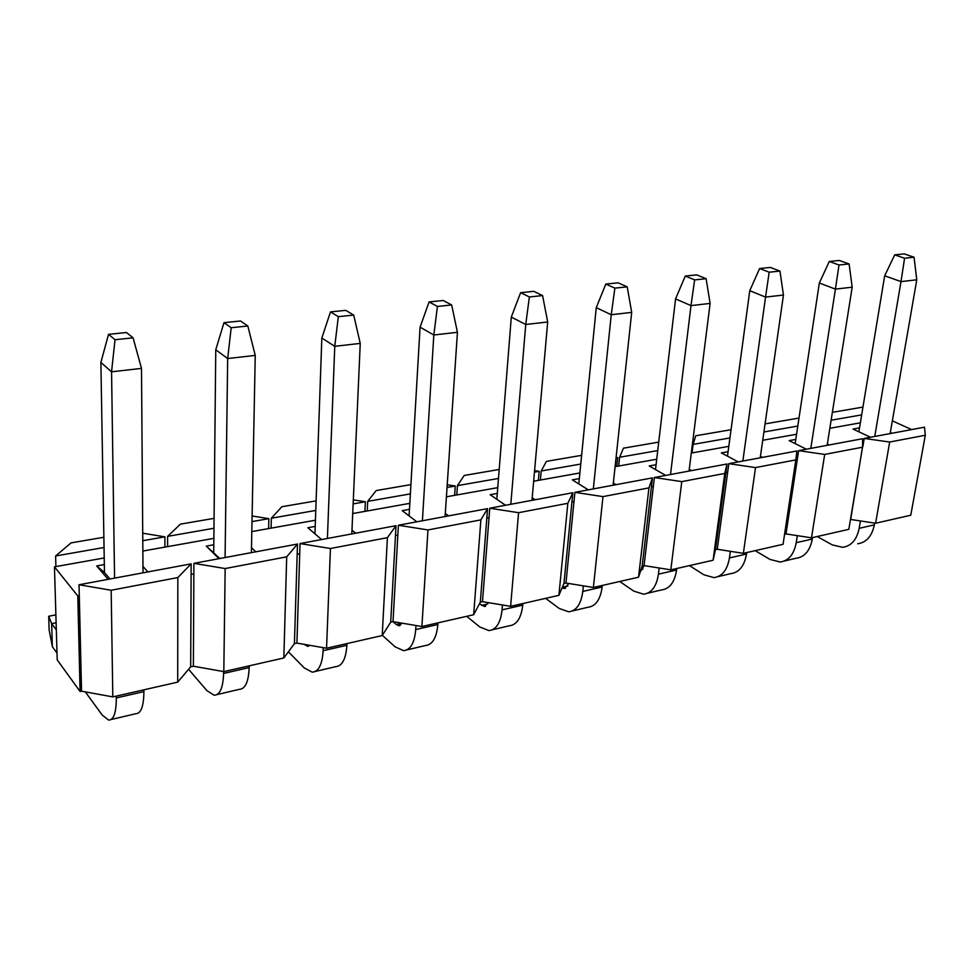 <?xml version="1.0" encoding="UTF-8"?>
<svg xmlns="http://www.w3.org/2000/svg" width="974" height="974" viewBox="0 0 974 974"><rect width="100%" height="100%" fill="white"/><g stroke="black" fill="none" stroke-linecap="round" stroke-linejoin="round"><path stroke-width="1.46" d="M862.842 446.664L864.23 438.422L924.496 427.184L925.3 435.256L910.775 515.222L875.602 523.233L850.679 519.471L862.55 446.725M911.64 429.583L892.354 420.853M860.346 422.838L829.848 428.292M796.562 434.246L762.727 440.285M728.808 446.348L691.296 453.056M656.72 459.229L615.105 466.668M579.871 472.962L533.667 481.217M497.751 487.633L446.409 496.813M409.823 503.351L352.71 513.554M315.442 520.213L251.816 531.585M213.854 538.366L142.861 551.053M104.218 557.956L54.459 566.844L57.21 659.897L80.087 691.503L77.798 595.942L54.459 566.844M77.798 595.942L79.296 595.662L81.536 691.187L80.087 691.503M191.111 574.404L193.863 573.881L193.376 666.216L190.685 666.813L191.16 563.861L177.84 577.558L111.17 590.256L79.04 584.753L79.296 595.662M297.18 554.23L299.724 553.743L296.912 643.108L294.416 643.656L297.484 544.04L286.697 556.836L225.164 568.548L193.911 563.349L193.863 573.881M395.468 535.542L397.83 535.091L393.021 621.643L390.696 622.167L396.016 525.68L387.409 537.66L330.442 548.508L300.041 543.565L299.724 553.743M486.817 518.168L489.021 517.754L482.483 601.676L480.316 602.151L487.56 508.623L480.876 519.873L427.976 529.941L398.378 525.242L397.83 535.091M571.933 501.987L573.978 501.598L565.967 583.036L563.946 583.487L572.834 492.722L567.83 503.315L518.582 512.689L489.764 508.209L489.021 517.754M651.423 486.866L653.347 486.501L644.058 565.602L642.158 566.028L652.47 477.881L648.94 487.877L602.979 496.618L574.891 492.345L573.978 501.598M725.837 472.719L727.639 472.378L717.241 549.263L715.476 549.653L727.018 463.989L724.766 473.437L681.776 481.619L654.394 477.528L653.347 486.501M795.892 459.399L797.329 459.131L785.994 533.91L784.581 534.227M108.126 579.335L96.694 565.955L104.34 564.567M142.971 566.478L147.926 571.921M218.98 558.674L206.281 546.122L213.793 544.758M251.499 547.79L255.785 551.82M307.845 527.738L321.615 539.547L307.845 527.738L315.223 526.398M351.979 530.1L355.741 533.192M416.86 521.796L402.225 510.656L409.482 509.341M445.301 513.444L448.612 515.879M505.543 505.275L490.178 494.731L497.288 493.453M532.206 497.799L535.14 499.747M588.284 489.849L572.322 479.865L579.311 478.599M613.328 483.104L615.958 484.687M665.668 475.422L649.22 465.949L656.074 464.708M689.251 469.285L691.589 470.588M738.219 461.907L721.357 452.898L728.089 451.68M760.451 456.282L762.545 457.366M806.35 449.209L789.171 440.625L795.782 439.42M827.352 444.034L829.227 444.948M870.464 437.253L853.029 429.059L859.518 427.89M890.346 432.468L892.014 433.235M875.602 523.233L889.676 442.038L864.23 438.422M889.676 442.038L925.3 435.256M861.661 414.887L831.126 420.232M797.791 426.064L763.92 431.993M729.94 437.935L693.123 444.387L692.039 452.922M657.742 450.585L619.61 457.256L618.66 466.035M616.104 457.354L617.711 457.585L616.043 457.877M580.748 464.05L541.215 470.978L540.4 480.012M617.711 457.585L616.761 466.363M534.592 470.637L539.182 471.331L534.458 472.159M498.481 478.453L457.439 485.636L456.782 494.95M539.182 471.331L538.379 480.377M447.224 484.784L455.26 486.026L447.042 487.463M410.371 493.879L367.697 501.354L367.235 510.96M455.26 486.026L454.627 495.34M353.318 499.869L365.372 501.756L353.136 503.899M315.783 510.437L271.332 518.217L271.101 528.139M365.372 501.756L364.921 511.374M252.12 515.976L268.836 518.655L252.01 521.601M213.963 528.261L167.601 536.37L167.613 546.621M268.836 518.655L268.605 528.578M142.728 533.204L164.898 536.844L142.788 540.716M104.048 547.498L55.603 555.984L55.908 566.588M164.898 536.844L164.923 547.108M79.04 584.753L191.16 563.861M193.911 563.349L297.484 544.04M300.041 543.565L396.016 525.68M398.378 525.242L487.56 508.623M489.764 508.209L572.834 492.722M574.891 492.345L652.47 477.881M654.394 477.528L727.018 463.989M728.82 463.661L796.927 450.962L795.819 459.911L783.059 544.296L743.369 553.342L755.52 467.581L728.82 463.661L727.639 472.378M798.619 450.645L862.635 438.714L862.538 447.212L848.829 529.332L811.5 537.831L824.686 454.42L798.619 450.645L797.329 459.131M96.694 565.955L104.474 572.517L110.025 578.982M206.281 546.122L219.868 558.516M811.5 537.831L785.994 533.91M743.369 553.342L717.241 549.263M715.476 549.653L713.09 560.233L670.818 569.851L644.058 565.602M642.158 566.028L638.53 577.205L593.397 587.48L565.967 583.036M563.946 583.487L558.906 595.333L510.619 606.327L482.483 601.676M480.316 602.151L473.668 614.74L421.888 626.526L393.021 621.643L396.308 624.529L402.14 623.214M390.696 622.167L382.21 635.559L326.546 648.234L296.912 643.108M294.416 643.656L283.836 657.961L223.813 671.622L193.376 666.216M190.685 666.813L177.706 682.129L112.814 696.897L81.536 691.187M832.368 412.343L862.952 407.095M765.077 423.885L798.997 418.065M693.123 444.387L695.74 435.768L731.048 429.717M619.61 457.256L623.445 448.174L658.728 442.123M541.215 470.978L546.426 461.372L581.612 455.345M457.439 485.636L464.196 475.47L499.199 469.468M367.697 501.354L376.22 490.555L410.918 484.614M271.332 518.217L281.863 506.736L316.124 500.867M167.601 536.37L180.421 524.134L214.061 518.363M55.603 555.984L71.053 542.895L103.865 537.258M112.814 696.897L111.17 590.256M177.84 577.558L177.706 682.129M223.813 671.622L225.164 568.548M286.697 556.836L283.836 657.961M326.546 648.234L330.442 548.508M387.409 537.66L382.21 635.559M421.888 626.526L427.976 529.941M480.876 519.873L473.668 614.74M510.619 606.327L518.582 512.689M567.83 503.315L558.906 595.333M593.397 587.48L602.979 496.618M648.94 487.877L638.53 577.205M670.818 569.851L681.776 481.619M724.766 473.437L713.09 560.233M795.819 459.911L755.52 467.581M862.538 447.212L824.686 454.42M894.716 254.859L904.578 258.232L914.075 257.246L904.189 253.897L894.716 254.859L884.684 275.788L900.999 281.608L904.578 258.232M874.749 436.462L900.999 281.608L916.765 279.806L914.075 257.246M860.419 520.944L859.178 528.322L874.348 524.852L874.652 523.087M890.151 433.588L916.765 279.806M874.348 524.852C871.961 536.187 866.41 542.494 857.692 543.76M858.861 431.811L884.684 275.788M817.223 536.528L832.198 544.868L842.62 547.315C851.3 546.049 856.816 539.718 859.178 528.322M829.288 261.47L839.016 264.989L849.109 263.954L839.357 260.46L829.288 261.47L819.329 283.008L835.412 289.108L839.016 264.989M810.806 448.381L835.412 289.108L852.189 287.184L849.109 263.954M797.316 535.651L796.233 542.688L812.316 539.024L812.535 537.587M827.145 445.325L852.189 287.184M812.316 539.024C810.051 550.639 804.646 557.055 796.099 558.26L784.192 561.061M795.149 443.608L819.329 283.008M755.167 550.651L769.898 559.393L780.137 562.022C788.636 560.829 794.005 554.389 796.233 542.688M759.61 268.52L769.18 272.196L779.943 271.089L770.349 267.436L759.61 268.52L749.761 290.702L765.552 297.082L769.18 272.196M742.858 461.043L765.552 297.082L783.449 295.049L779.943 271.089M730.354 551.308L729.429 557.944L746.51 554.048L746.717 552.575M760.231 457.804L783.449 295.049M746.51 554.048C744.392 565.967 739.169 572.493 730.829 573.625L717.838 576.681M727.481 456.173L749.761 290.702M689.446 565.614L703.885 574.782L713.893 577.619C722.184 576.498 727.359 569.936 729.429 557.944M685.282 276.032L694.632 279.891L706.126 278.71L696.751 274.875L685.282 276.032L675.554 298.908L691.004 305.605L694.632 279.891M670.514 474.521L691.004 305.605L710.107 303.425L706.126 278.71M659.167 568L658.424 574.161L676.589 570.009L676.784 568.499M689.032 471.075L710.107 303.425M676.589 570.009C674.641 582.245 669.625 588.893 661.541 589.94L647.357 593.276M655.502 469.565L675.554 298.908M644.204 565.626L640.575 571.324M619.72 581.49L633.806 591.121L643.546 594.177C651.569 593.154 656.525 586.482 658.424 574.161M605.804 284.067L614.874 288.121L627.195 286.855L618.076 282.825L605.804 284.067L596.258 307.674L611.246 314.724L614.874 288.121M593.336 488.911L611.246 314.724L631.7 312.386L627.195 286.855M583.365 585.849L582.793 591.425L602.151 587.005L602.322 585.447M613.109 485.222L631.7 312.386M602.151 587.005C600.41 599.582 595.638 606.339 587.846 607.289L572.347 610.942M578.787 483.908L596.258 307.674M568.792 583.487L564.348 588.503L562.059 587.919M545.623 598.365L559.271 608.494L568.682 611.806C576.389 610.881 581.088 604.087 582.793 591.425M520.615 292.675L529.369 296.948L542.579 295.585L533.789 291.348L520.615 292.675L511.301 317.074L525.741 324.488L529.369 296.948M510.814 504.288L525.741 324.488L547.692 321.98L542.579 295.585M502.462 604.976L502.06 609.858L522.746 605.134L522.892 603.539M531.974 500.344L547.692 321.98M522.746 605.134C521.224 618.064 516.744 624.943 509.305 625.783L492.345 629.776M496.825 499.297L511.301 317.074M488.291 602.638L484.431 606.51L479.476 603.746M466.716 616.323L479.853 627.013L488.863 630.592C496.204 629.788 500.599 622.873 502.06 609.858M429.096 301.928L437.436 306.433L451.656 304.959L443.255 300.503L429.096 301.928L420.074 327.167L433.82 334.995L437.436 306.433M422.399 520.761L433.82 334.995L457.439 332.292L451.656 304.959M415.947 625.527L415.703 629.569L437.85 624.517L437.959 622.873M445.094 516.537L457.439 332.292M437.85 624.517C436.596 637.812 432.468 644.812 425.443 645.531L406.852 649.901M409.092 515.879L420.074 327.167M402.14 623.19L399.048 625.758L396.308 624.529M382.356 635.34L395.042 646.785L403.577 650.669C410.48 649.999 414.522 642.974 415.703 629.569M330.503 311.899L338.331 316.66L353.696 315.077L345.77 310.353L330.503 311.899L321.834 338.027L334.764 346.318L338.331 316.66M327.41 538.464L334.764 346.318L360.246 343.396L353.696 315.077M323.234 647.661L323.112 650.717L346.878 645.287L346.951 643.595M351.809 533.922L360.246 343.396M346.878 645.287C345.94 658.984 342.203 666.106 335.689 666.654L315.272 671.463M314.955 533.825L321.834 338.027M309.61 645.299L307.626 646.359L304.436 644.411M288.389 651.801L304.29 667.945L312.252 672.17C318.632 671.658 322.26 664.511 323.112 650.717M223.971 322.674L231.203 327.714L247.822 325.998L240.493 320.994L223.971 322.674L215.765 349.763L227.673 358.542L231.203 327.714M225.091 557.542L227.673 358.542L255.249 355.4L247.822 325.998M223.606 671.597L223.582 673.436L249.161 667.592L249.198 665.851M251.402 552.635L255.249 355.4M249.161 667.592C248.577 681.703 245.326 688.947 239.397 689.324L216.922 694.62M213.72 552.441L215.765 349.763M188.591 669.296L206.926 690.651L214.219 695.253C219.978 694.925 223.107 687.656 223.582 673.436M108.528 334.338L115.017 339.707L133.073 337.844L126.462 332.524L108.528 334.338L100.882 362.462L111.56 371.812L115.017 339.707M114.567 578.142L111.56 371.812L141.498 368.391L133.073 337.844M116.296 696.106L116.32 697.932L143.909 691.625L143.896 689.823M143.02 572.834L141.498 368.391M143.909 691.625C143.738 706.174 141.047 713.54 135.824 713.711L111.048 719.543M104.474 572.517L100.882 362.462M56.322 629.898L51.659 623.652L52.365 646.699L57.003 653.067M85.298 691.869L102.209 715.062L108.698 720.103C113.727 719.981 116.271 712.591 116.32 697.932M52.365 646.699L49.126 629.934L48.7 616.262L55.871 614.85M48.7 616.262L51.659 623.652L56.115 622.776M641.014 569.547L642.986 569.108M562.363 587.225L567.866 585.983M481.533 605.378L487.755 603.977M305.057 645.019L306.335 644.739M564.348 588.503L565.565 588.223M484.431 606.51L485.6 606.254M399.048 625.758L400.144 625.503M307.626 646.359L308.624 646.127"/></g></svg>
